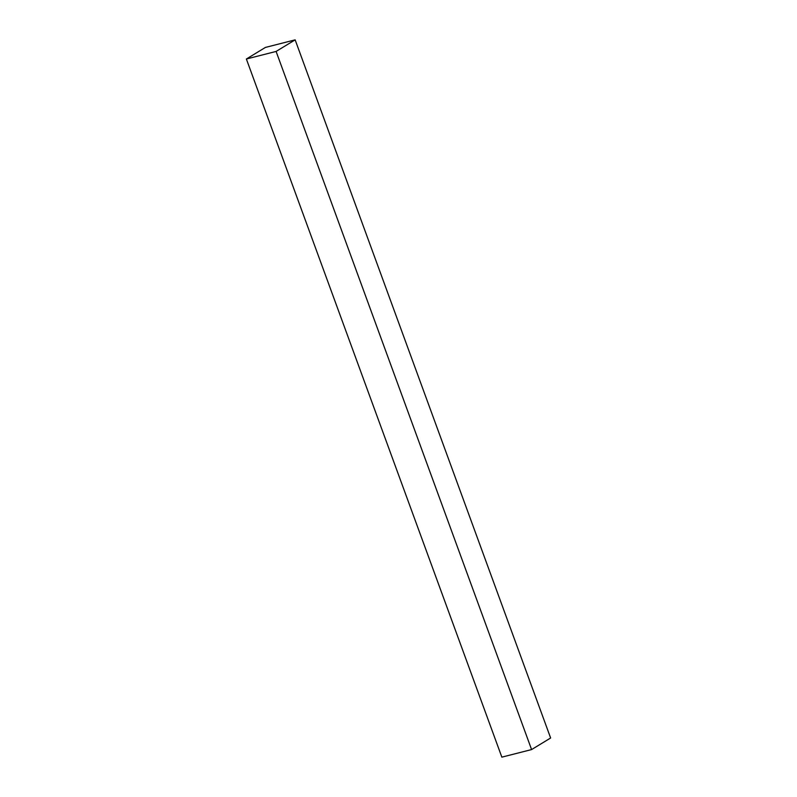 <?xml version="1.0" encoding="UTF-8"?>
<svg xmlns="http://www.w3.org/2000/svg" width="797" height="797" viewBox="0 0 797 797"><rect width="100%" height="100%" fill="white"/><g stroke="black" fill="none" stroke-linecap="round" stroke-linejoin="round"><path stroke-width="1.2" d="M276.101 51.436L246.373 59.008L265.411 47.431L295.149 39.85L276.101 51.436L531.589 749.569L501.851 757.15L246.373 59.008M295.149 39.85L550.627 737.992L531.589 749.569"/></g></svg>
